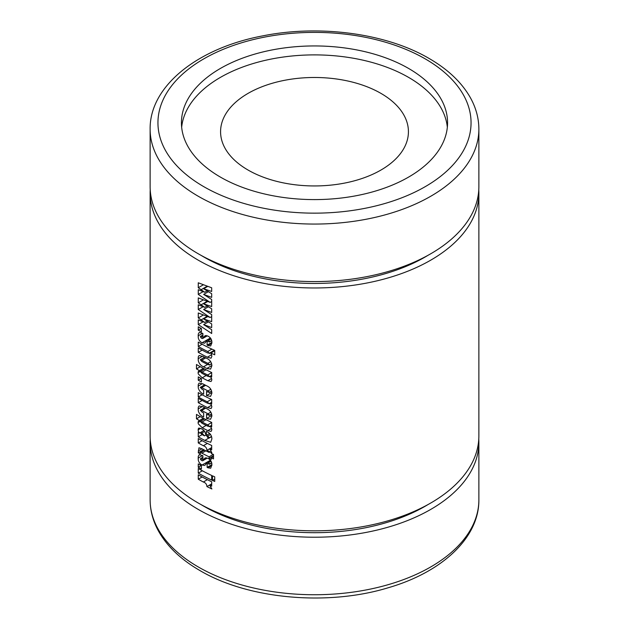 <?xml version="1.0" encoding="UTF-8"?>
<svg xmlns="http://www.w3.org/2000/svg" width="629" height="629" viewBox="0 0 629 629"><rect width="100%" height="100%" fill="white"/><g stroke="black" fill="none" stroke-linecap="round" stroke-linejoin="round"><path stroke-width="0.94" d="M200.281 360L201.775 360.189A164.373 94.9 0 0 0 207.861 363.334L209.481 364.765L207.861 364.592A164.373 94.9 180 0 1 201.642 361.376L200.407 359.678L204.574 357.272M211.588 363.546L209.355 365.095L211.651 363.774M210.746 361.667L207.861 363.334M200.281 371.77L202.058 372.085A164.373 94.9 0 0 0 207.649 374.978L209.481 376.519L207.649 376.236A164.373 94.9 180 0 1 201.87 373.241L200.313 371.558L204.574 369.019M211.682 375.246L209.355 376.881L211.682 375.537M211.682 372.651L207.649 374.978M206.06 369.781L202.058 372.085M200.281 421.674L202.058 421.996A164.373 94.9 0 0 0 207.649 424.882L209.481 426.423L207.649 426.14A164.373 94.9 180 0 1 201.87 423.152L200.313 421.461L204.574 418.922M211.682 425.149L209.355 426.784L211.682 425.44M211.682 422.554L207.649 424.882M206.06 419.685L202.058 421.996M200.281 432.901L201.901 433.019L204.496 435.866A164.373 94.9 180 0 1 201.744 434.403L200.337 432.595L203.969 430.44M204.629 431.447L201.901 433.019M205.887 435.056L204.496 435.866M201.099 504.631A156.55 90.379 0 0 0 203.804 506.227A156.55 90.379 0 0 0 427.901 504.631M201.099 255.382A156.55 90.379 0 0 0 203.804 256.978A156.55 90.379 0 0 0 427.901 255.382M408.591 68.443A133.065 76.824 0 0 0 263.575 51.79A133.065 76.824 0 0 0 181.435 122.765A133.065 76.824 0 0 0 220.409 177.095A133.065 76.824 0 0 0 365.425 193.748A133.065 76.824 0 0 0 447.565 122.765A133.065 76.824 0 0 0 408.591 68.443M447.337 127.239A133.065 76.824 0 0 0 408.591 77.391A133.065 76.824 0 0 0 267.183 59.912A133.065 76.824 0 0 0 181.663 127.239M150.221 439.128A164.373 94.9 0 0 0 150.127 442.321A164.373 94.9 0 0 0 198.269 509.427A164.373 94.9 0 0 0 377.4 529.995A164.373 94.9 0 0 0 478.873 442.321A164.373 94.9 0 0 0 478.779 439.128M198.269 253.786A164.373 94.9 0 0 0 377.4 274.354A164.373 94.9 0 0 0 478.873 186.679L478.873 129.157A164.373 94.9 180 0 1 377.4 216.84A164.373 94.9 180 0 1 198.269 196.264A164.373 94.9 180 0 1 150.127 129.157L150.127 186.679A164.373 94.9 0 0 0 198.269 253.786M214.733 481.452L214.733 476.837A164.373 94.9 180 0 1 212.484 475.831L212.484 480.438A164.373 94.9 0 0 0 214.733 481.452M150.221 189.872A164.373 94.9 0 0 0 150.127 193.072A164.373 94.9 0 0 0 198.269 260.178A164.373 94.9 0 0 0 377.4 280.746A164.373 94.9 0 0 0 478.873 193.072A164.373 94.9 0 0 0 478.779 189.872M211.682 287.783L198.269 282.791L198.269 287.72L204.755 292.257L198.269 289.71L198.269 294.427L210.165 302.384L198.269 297.887L198.269 302.816L204.755 307.361L198.269 304.806L198.269 309.523L210.165 317.48L198.269 312.983L198.269 317.912L204.755 322.457L198.269 319.902L198.269 324.619L211.682 333.496L211.682 329.675L203.647 324.603L211.682 327.575L211.682 323.904L203.647 318.942L211.682 321.663L211.682 314.571L203.647 309.507L211.682 312.479L211.682 308.808L203.647 303.846L211.682 306.567L211.682 299.475L203.647 294.411L211.682 297.383L211.682 293.712L203.647 288.75L211.682 291.463L211.682 287.783M201.398 328.527A164.373 94.9 180 0 1 198.269 326.773L198.269 330.131A164.373 94.9 0 0 0 201.398 331.884L201.398 328.527M204.952 342.978L207.224 340.1L208.545 340.399L209.481 341.61L207.916 341.555A164.373 94.9 180 0 1 207.122 341.162L207.122 345.148A164.373 94.9 0 0 0 207.924 345.549L210.691 345.974L211.879 342.608C211.934 339.621 210.566 337.427 207.774 336.035L205.14 335.65L202.554 338.567L201.374 338.166L200.281 336.664L202.035 336.845A164.373 94.9 0 0 0 202.9 337.309L202.9 333.535A164.373 94.9 180 0 1 202.263 333.189L199.236 332.442L198.269 334.054L198.269 337.797C198.85 340.218 200.14 341.877 202.121 342.766L204.606 343.214M200.281 336.664L202.9 334.832M211.603 340.383L209.331 342.042L211.682 340.682M214.733 350.4A164.373 94.9 180 0 1 198.269 342.082L198.269 346.485A164.373 94.9 0 0 0 207.719 351.525L209.323 353.514L214.733 350.392L214.733 354.803A164.373 94.9 0 0 1 210.841 353.026L211.879 356.195L211.092 358.113M214.426 350.259L209.481 353.113L207.586 352.924A164.373 94.9 180 0 1 198.269 347.947L198.269 352.35A164.373 94.9 0 0 0 207.334 357.209L210.982 358.184M203.088 356.494L199.094 355.471L198.269 356.847L198.269 360.676C199.165 363.751 200.918 365.795 203.529 366.793A164.373 94.9 0 0 0 206.799 368.468L210.597 369.081L211.879 365.74C211.627 362.178 209.834 359.686 206.501 358.263A164.373 94.9 180 0 1 203.088 356.494M203.34 368.366L199.424 370.63L198.269 371.597L198.088 372.62L198.269 373.909L202.192 377.817A164.373 94.9 0 0 0 207.806 380.718L211.069 381.52L211.879 379.806L210.408 376.307L211.682 376.975L211.682 372.502A164.373 94.9 180 0 1 198.269 365.567A164.373 94.9 180 0 1 196.468 364.506L196.468 368.909A164.373 94.9 0 0 0 198.269 369.97A164.373 94.9 0 0 0 199.424 370.63L198.968 370.827M201.398 378.642A164.373 94.9 180 0 1 198.269 376.889L198.269 380.238A164.373 94.9 0 0 0 201.398 382L201.398 378.642M200.281 387.574L201.681 387.606A164.373 94.9 0 0 0 208.042 390.9L209.481 392.213L208.081 392.174A164.373 94.9 180 0 1 206.532 391.403L206.532 395.602L210.55 396.404L211.879 393.211C211.714 389.799 210.062 387.378 206.941 385.947A164.373 94.9 180 0 1 203.151 383.997L199.141 383.045L198.269 384.366L198.269 387.975C199.259 391.089 201.052 393.133 203.654 394.116L203.654 390.137A164.373 94.9 180 0 1 202.058 389.28L200.337 387.346L204.684 384.799M211.572 391.002L209.339 392.543L211.627 391.222M211.682 402.308L209.481 403.574L207.428 403.173A164.373 94.9 180 0 1 198.269 398.275L198.269 402.678A164.373 94.9 0 0 0 207.484 407.608L211.132 408.528L211.879 406.766L210.424 403.37A164.373 94.9 0 0 0 211.682 403.952L211.682 399.549A164.373 94.9 180 0 1 198.269 392.614L198.269 397.017A164.373 94.9 0 0 0 207.2 401.805L209.355 403.912L211.682 402.568M200.281 410.43L201.681 410.462A164.373 94.9 0 0 0 208.042 413.756L209.481 415.069L208.081 415.03A164.373 94.9 180 0 1 206.532 414.259L206.532 418.458L210.55 419.26L211.879 416.068C211.714 412.655 210.062 410.234 206.941 408.803A164.373 94.9 180 0 1 203.151 406.853L199.141 405.902L198.269 407.222L198.269 410.831C199.259 413.945 201.052 415.989 203.654 416.972L203.654 412.986A164.373 94.9 180 0 1 202.058 412.137L200.337 410.202L204.684 407.655M211.572 413.858L209.339 415.399L211.627 414.079M203.34 418.277L199.424 420.534L198.269 421.501L198.088 422.523L198.269 423.812L202.192 427.728A164.373 94.9 0 0 0 207.806 430.621L211.069 431.431L211.879 429.709L210.408 426.21L211.682 426.879L211.682 422.405A164.373 94.9 180 0 1 198.269 415.47A164.373 94.9 180 0 1 196.468 414.417L196.468 418.82A164.373 94.9 0 0 0 198.269 419.873A164.373 94.9 0 0 0 199.424 420.534L198.968 420.73M211.509 436.416L209.481 437.587L207.743 437.509L205.541 433.963C205.109 431.738 204.016 430.157 202.247 429.222A164.373 94.9 180 0 1 201.178 428.64L198.803 428.042L198.269 428.781L198.269 431.109L199.44 433.122A164.373 94.9 180 0 1 198.269 432.453L198.269 436.856A164.373 94.9 0 0 0 204.802 440.426L210.691 442.289L211.879 438.963C211.816 435.677 210.275 433.295 207.24 431.809A164.373 94.9 180 0 1 206.343 431.36L206.343 435.347A164.373 94.9 0 0 0 207.774 436.054L209.308 437.981L211.58 436.668M211.682 445.474A164.373 94.9 180 0 1 198.269 438.539L198.269 442.942A164.373 94.9 0 0 0 203.324 445.733C205.565 446.409 206.768 447.934 206.925 450.317A164.373 94.9 0 0 0 211.879 452.691L209.693 448.941A164.373 94.9 0 0 0 211.682 449.877L211.682 445.474M202.255 448.941L198.961 447.777L198.269 452.794A164.373 94.9 0 0 0 200.281 453.934L200.431 452.518L201.862 453.132A164.373 94.9 0 0 0 209.08 456.827L209.08 458.297A164.373 94.9 0 0 0 211.273 459.335L211.273 457.865A164.373 94.9 0 0 0 213.506 458.887L213.506 454.484A164.373 94.9 180 0 1 211.273 453.462L211.273 452.621A164.373 94.9 180 0 1 209.08 451.583L209.08 452.424A164.373 94.9 180 0 1 202.255 448.941M204.952 465.224L207.224 462.346L208.545 462.645L209.481 463.864L207.916 463.801A164.373 94.9 180 0 1 207.122 463.408L207.122 467.394A164.373 94.9 0 0 0 207.924 467.795L210.691 468.22L211.879 464.855C211.934 461.867 210.566 459.673 207.774 458.289L205.14 457.896L202.554 460.813L201.374 460.412L200.281 458.911L202.035 459.091A164.373 94.9 0 0 0 202.9 459.555L202.9 455.781A164.373 94.9 180 0 1 202.263 455.443L199.236 454.688L198.269 456.3L198.269 460.043C198.85 462.472 200.14 464.123 202.121 465.012L204.606 465.46M200.281 458.911L202.9 457.079M211.603 462.63L209.331 464.288L211.682 462.928M201.398 465.664A164.373 94.9 180 0 1 198.269 463.911L198.269 467.261A164.373 94.9 0 0 0 201.398 469.022L201.398 465.664M211.682 475.453A164.373 94.9 180 0 1 198.269 468.519L198.269 473.134A164.373 94.9 0 0 0 211.682 480.069L211.682 475.453M211.682 481.751A164.373 94.9 180 0 1 198.269 474.809L198.269 479.212A164.373 94.9 0 0 0 203.324 482.011C205.565 482.687 206.768 484.212 206.925 486.587A164.373 94.9 0 0 0 211.879 488.969L209.693 485.218A164.373 94.9 0 0 0 211.682 486.154L211.682 481.751M150.127 193.072L150.127 435.928A164.373 94.9 0 0 0 198.269 503.035A164.373 94.9 0 0 0 377.4 523.603A164.373 94.9 0 0 0 478.873 435.928L478.873 193.072M380.915 93.367A93.925 54.228 0 0 0 278.553 81.613A93.925 54.228 0 0 0 220.575 131.713A93.925 54.228 0 0 0 248.085 170.058A93.925 54.228 0 0 0 350.447 181.82A93.925 54.228 0 0 0 408.425 131.713A93.925 54.228 0 0 0 380.915 93.367M201.209 328.432L198.269 330.131M203.096 291.644L198.269 294.427M207.059 290.928L204.755 292.257M203.293 284.819L198.269 287.72M207.664 286.431L203.647 288.75M208.325 291.707L203.647 294.411M210.165 302.384L211.682 301.511M207.664 316.623L203.647 318.942M208.325 321.906L203.647 324.603M203.096 321.836L198.269 324.619M207.059 321.12L204.755 322.457M203.293 315.011L198.269 317.912M210.165 317.48L211.682 316.607M207.664 301.527L203.647 303.846M208.325 306.803L203.647 309.507M203.096 306.74L198.269 309.523M207.059 306.024L204.755 307.361M203.293 299.915L198.269 302.816M211.682 484.071L209.693 485.218M211.682 483.843L206.925 486.587M202.145 476.979L198.269 479.212M202.334 470.791L198.269 473.134M214.733 479.141L212.484 480.438M201.209 465.562L198.269 467.261M211.871 464.65L207.122 467.394M211.077 461.183L208.545 462.645M210.448 460.208L202.121 465.012M202.507 455.577L198.088 458.124M207.303 458.077L202.554 460.813M206.249 457.747L203.961 459.068M213.506 456.575L211.273 457.865M213.506 455.742L209.08 458.297M213.302 454.39L209.08 456.827M203.654 449.688L198.269 452.794M209.874 451.968L209.08 452.424M211.682 447.793L209.693 448.941M211.682 447.565L206.925 450.317M202.145 440.701L198.269 442.942M209.701 433.405L206.343 435.347M210.558 434.45L207.774 436.054M202.145 434.623L198.269 436.856M200.329 432.61L199.44 433.122M200.675 428.38L198.088 429.874M211.682 425.479L210.408 426.21M204.441 418.851L198.088 422.523M200.281 416.61L196.468 418.82M211.847 415.392L206.532 418.458M205.667 408.166L201.681 410.462M202.428 406.483L198.088 408.984M211.682 402.646L210.424 403.37M202.145 400.437L198.269 402.678M202.145 394.776L198.269 397.017M211.847 392.535L206.532 395.602M205.667 385.31L201.681 387.606M202.428 383.627L198.088 386.127M201.209 378.54L198.269 380.238M211.682 375.576L210.408 376.307M204.441 368.948L198.088 372.62M200.281 366.707L196.468 368.909M202.554 356.211L198.088 358.789M214.733 350.785L210.841 353.026M202.145 350.117L198.269 352.35M202.145 344.244L198.269 346.485M211.871 342.404L207.122 345.148M211.077 338.929L208.545 340.399M210.448 337.962L202.121 342.766M202.507 333.323L198.088 335.878M207.303 335.823L202.554 338.567M206.249 335.501L203.961 336.822M205.762 357.885L201.775 360.189M203.804 186.679A156.55 90.379 0 0 0 425.196 186.679A156.55 90.379 0 0 0 425.196 58.859A156.55 90.379 0 0 0 203.804 58.859A156.55 90.379 0 0 0 203.804 186.679M198.269 566.949A164.373 94.9 0 0 0 377.4 587.517A164.373 94.9 0 0 0 478.873 499.843C479.243 537.764 442.069 572.138 388.376 587.706C327.733 606.309 248.274 599.209 199.888 570.527C180.963 559.59 167.172 546.459 158.524 531.128C152.965 521.071 150.166 510.638 150.127 499.843A164.373 94.9 0 0 0 198.269 566.949M207.122 286.234L201.068 289.733M207.122 316.434L201.068 319.925M207.122 301.33L201.068 304.829M207.366 479.683L203.324 482.011M211.855 465.523L207.924 467.795M202.9 458.588L202.035 459.091M205.856 450.828L201.862 453.132M201.972 448.791L198.269 450.93M207.366 443.406L203.324 445.733M208.993 438.004L204.802 440.426M211.659 428.404L207.806 430.621M206.194 425.416L202.192 427.728M210.841 412.137L208.042 413.756M211.596 405.233L207.484 407.608M211.36 399.399L207.2 401.805M210.841 389.28L208.042 390.9M211.659 378.493L207.806 380.718M206.194 375.505L202.192 377.817M211.879 365.535L206.799 368.468M207.57 364.458L203.529 366.793M211.643 354.717L207.334 357.209M211.894 349.111L207.719 351.525M211.855 343.277L207.924 345.549M202.9 336.342L202.035 336.845M478.873 129.157C478.834 118.307 476.011 107.826 470.39 97.723C461.741 82.462 447.982 69.379 429.112 58.473C386.41 33.353 319.697 24.413 262.836 35.861C197.931 47.993 149.537 85.992 150.127 129.157M478.873 442.321L478.873 499.843M150.127 442.321L150.127 499.843M207.169 462.378L210.597 460.397M200.431 452.518L204.543 450.144M207.169 340.132L210.597 338.15"/></g></svg>
